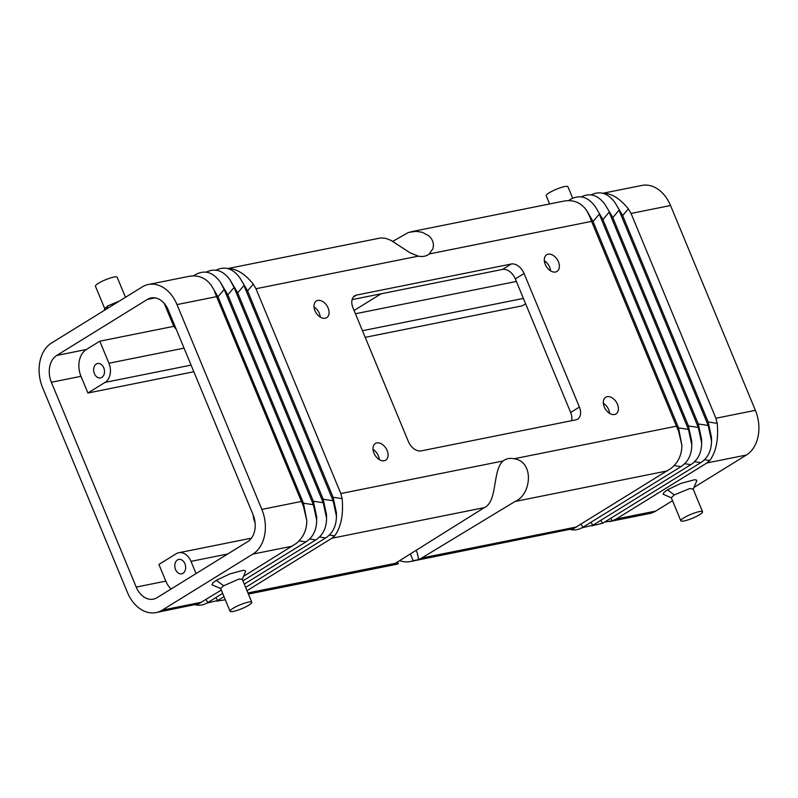 <?xml version="1.0" encoding="UTF-8"?>
<svg xmlns="http://www.w3.org/2000/svg" width="798" height="798" viewBox="0 0 798 798"><rect width="100%" height="100%" fill="white"/><g stroke="black" fill="none" stroke-linecap="round" stroke-linejoin="round"><path stroke-width="1.2" d="M524.077 273.495A12.249 8.1 -121.7 0 0 511.239 264.018L356.596 295.061A12.249 8.1 -121.7 0 0 354.771 295.779A12.249 8.1 -121.7 0 0 352.985 307.838L408.317 441.414A12.249 8.1 58.3 0 0 421.144 450.9L575.787 419.858A12.249 8.1 58.3 0 0 577.622 419.14A12.249 8.1 58.3 0 0 579.408 407.07L524.077 273.495L515.328 278.911L570.65 412.486L579.408 407.07M247.011 590.69L331.848 538.241L334.671 535.837C341.065 527.059 343.549 514.67 342.133 498.65L340.816 493.553L255.978 288.736L418.282 256.148A25.825 17.077 58.3 0 0 427.798 254.951A25.825 17.077 58.3 0 0 429.264 253.944L432.925 248.697L433.484 245.415L433.025 242.003L431.519 238.782L429.095 235.999L422.371 232.318L416.127 231.32L408.456 232.447L392.776 241.355M701.651 442.88L701.622 439.369L698.29 423.947L612.804 217.565L619.019 210.193L708.195 425.474L698.29 423.947L698.32 427.459L688.415 425.923L602.929 219.55L609.153 212.168L698.32 427.459L701.651 442.88C701.562 452.745 697.971 459.997 690.859 464.645L592.884 525.214L581.932 527.817M171.051 589.024A20.568 14.982 -101.4 0 1 165.824 581.134L158.902 564.435L176.099 553.802A14.693 10.703 78.6 0 1 178.732 552.755A14.693 10.703 78.6 0 1 191.001 561.363L196.059 573.562M711.517 440.895L711.487 437.384L708.155 421.962L622.669 215.58L628.355 208.837L631.058 213.445L715.896 418.262L717.222 423.359L708.155 421.962L708.195 425.474L711.517 440.895C711.437 450.76 707.836 458.012 700.734 462.66L602.749 523.239L591.807 525.842M702.559 511.777A11.761 2.105 -22.5 0 1 699.597 514.69A11.761 2.105 -22.5 0 1 684.195 520.914A11.761 2.105 -22.5 0 1 680.834 520.775A11.761 2.105 -22.5 0 1 687.028 516.087A11.761 2.105 -22.5 0 1 699.198 511.638A11.761 2.105 -22.5 0 1 702.559 511.777L693.093 488.935L689.652 488.595L674.29 494.91L667.467 489.792L663.826 492.566L663.078 494.191L671.577 497.942M680.834 520.775L671.268 497.673L674.29 494.91M410.252 561.553L573.672 528.555L671.118 468.306C678.21 462.581 681.801 454.95 681.891 445.414L678.549 427.908L593.064 221.525L599.278 214.153L688.455 429.434L678.549 427.908L678.579 431.12L676.415 426.182L514.102 458.76C534.7 461.583 531.288 494.989 515.039 501.473L421.643 558.061L418.411 559.667L413.155 560.715A34.284 24.977 78.6 0 1 410.252 561.553A34.284 24.977 78.6 0 1 400.087 560.785M681.891 445.414L678.579 431.12M676.415 426.182L591.577 221.365L589.722 216.597L593.064 221.525L586.58 210.363L589.722 216.597M411.03 231.769L563.907 201.086C573.393 199.46 580.954 202.552 586.58 210.363M569.373 200.617L570.331 199.47C579.687 194.273 588.036 196.717 595.378 206.802L602.929 219.55L595.378 206.802M607.168 396.676A9.795 6.474 58.3 0 0 605.712 397.244A9.795 6.474 58.3 0 0 604.774 407.968A9.795 6.474 58.3 0 0 614.55 414.491A9.795 6.474 58.3 0 0 616.016 413.913A9.795 6.474 58.3 0 0 616.954 403.199A9.795 6.474 58.3 0 0 607.168 396.676M571.538 420.706A12.249 8.1 58.3 0 0 570.65 412.486M376.856 442.91A9.795 6.474 58.3 0 0 375.389 443.479A9.795 6.474 58.3 0 0 374.452 454.192A9.795 6.474 58.3 0 0 384.237 460.715A9.795 6.474 58.3 0 0 385.693 460.147A9.795 6.474 58.3 0 0 386.631 449.434A9.795 6.474 58.3 0 0 376.856 442.91M691.776 444.855L691.746 441.344L688.415 425.923L688.455 429.434L691.776 444.855C691.696 454.72 688.095 461.982 680.993 466.621L583.009 527.199C578.789 529.772 574.53 530.52 570.221 529.443M544.755 262.961A20.568 14.982 78.6 0 1 545.473 261.535M549.603 203.949L546.201 195.739A11.761 2.105 -22.5 0 1 552.396 191.051A11.761 2.105 -22.5 0 1 564.565 186.602A11.761 2.105 -22.5 0 1 567.927 186.742L572.685 198.223M717.222 423.359C718.639 439.379 716.155 451.768 709.761 460.546L706.928 462.95L616.295 518.979L612.305 520.795L604.585 522.101M693.931 487.468L746.409 455.02A34.284 24.977 -101.4 0 0 755.377 410.332L715.896 418.262M525.603 303.729L522.211 305.834L365.205 337.345M193.834 371.748L87.9 393.015L105.087 382.382A14.693 10.703 -101.4 0 0 108.937 363.23L184.059 348.147M173.944 326.302L99.8 341.195L86.364 349.494A20.568 14.982 78.6 0 0 80.987 376.317L87.9 393.015M51.371 382.262L136.209 587.079A20.568 14.982 -101.4 0 0 153.386 599.128A20.568 14.982 -101.4 0 0 157.086 597.662L247.719 541.623A20.568 14.982 78.6 0 0 253.096 514.81L168.258 309.993A20.568 14.982 -101.4 0 0 151.081 297.943A20.568 14.982 -101.4 0 0 147.391 299.41L56.748 355.439A20.568 14.982 78.6 0 0 51.371 382.262L80.987 376.317M591.148 194.892C600.146 190.532 608.136 193.176 615.118 202.832L622.669 215.58L615.118 202.832M317.843 300.427A9.795 6.474 58.3 0 0 316.377 300.996A9.795 6.474 58.3 0 0 315.439 311.719A9.795 6.474 58.3 0 0 325.215 318.242A9.795 6.474 58.3 0 0 326.681 317.664A9.795 6.474 58.3 0 0 327.619 306.951A9.795 6.474 58.3 0 0 317.843 300.427M755.377 410.332L670.539 205.515A34.284 24.977 -101.4 0 0 641.921 185.425L602.869 193.266M603.098 193.325C611.428 193.226 619.846 198.393 628.355 208.837M164.218 303.37L172.687 323.808A14.693 10.703 -101.4 0 0 176.238 329.265M352.098 299.619L502.491 269.425A12.249 8.1 -121.7 0 1 515.328 278.911M340.816 493.553L503.119 460.965C492.286 470.102 497.832 501.703 484.256 507.648L393.095 564.745L398.352 563.687A34.284 24.977 78.6 0 1 395.449 564.525L248.397 594.051M548.156 254.193A9.795 6.474 58.3 0 0 546.69 254.771A9.795 6.474 58.3 0 0 545.752 265.485A9.795 6.474 58.3 0 0 555.528 272.008A9.795 6.474 58.3 0 0 556.994 271.43A9.795 6.474 58.3 0 0 557.932 260.717A9.795 6.474 58.3 0 0 548.156 254.193M503.119 460.965A25.825 17.077 -121.7 0 1 503.927 460.376A25.825 17.077 -121.7 0 1 514.102 458.76M667.467 489.792L680.884 483.398L694.609 479.748L696.255 479.947L696.794 480.755L693.043 489.513M418.282 256.148L409.913 252.717L390.95 240.358L385.733 238.333L380.796 237.924L227.779 268.557M581.283 196.867C590.281 192.508 598.271 195.161 605.243 204.817L612.804 217.565L605.243 204.817M253.265 515.239A14.693 10.703 -101.4 0 0 254.762 521.952L255.071 522.71M672.524 500.705L655.776 511.059A34.284 24.977 78.6 0 1 649.612 513.513L609.173 521.623M413.155 560.715L410.471 554.231M320.287 317.105A9.795 6.474 58.3 0 0 314.023 306.971M550.6 270.871A9.795 6.474 58.3 0 0 544.336 260.737M609.612 413.354A9.795 6.474 58.3 0 0 603.348 403.219M379.299 459.588A9.795 6.474 58.3 0 0 373.035 449.454M416.267 550.57A21.077 13.935 -121.7 0 1 418.411 559.667M398.352 563.687L397.753 562.261M570.331 199.47L568.505 200.607M214.632 291.888L303.489 506.411L303.459 503.199L217.974 296.816L211.49 285.654C205.864 277.844 198.313 274.751 188.827 276.377L148.388 284.487A34.284 24.977 -101.4 0 0 142.224 286.941L51.591 342.98A34.284 24.977 78.6 0 0 42.623 387.668L127.461 592.485A34.284 24.977 78.6 0 0 156.079 612.575A34.284 24.977 78.6 0 0 162.243 610.131L252.876 554.091A34.284 24.977 -101.4 0 0 261.844 509.403L301.325 501.473M261.844 509.403L177.006 304.587A34.284 24.977 -101.4 0 0 148.388 284.487M206.193 272.158C215.191 267.799 223.181 270.452 230.163 280.108L237.714 292.856L234.063 287.46L323.24 502.75L323.2 499.239L237.714 292.856L243.939 285.485L333.105 500.765L333.075 497.254L247.589 290.871L240.028 278.123C233.056 268.467 225.066 265.824 216.068 270.183M242.193 579.617L245.604 571.328L245.066 570.51L243.051 570.331L229.704 573.962L216.268 580.365L223.689 585.762L238.891 579.079L242.233 579.158L251.799 602.261A11.761 2.105 157.5 0 0 248.437 602.121A11.761 2.105 157.5 0 0 233.036 608.345A11.761 2.105 157.5 0 0 230.073 611.258A11.761 2.105 157.5 0 0 233.435 611.398A11.761 2.105 157.5 0 0 245.604 606.949A11.761 2.105 157.5 0 0 251.799 602.261M299.08 540.854L305.903 541.912C313.016 537.273 316.606 530.012 316.696 520.146L316.656 516.635L313.335 501.214L227.849 294.841L220.288 282.093C212.946 272.008 204.597 269.564 195.251 274.761L193.415 275.899M224.029 596.655L217.794 600.505L206.852 603.108M220.288 282.093L224.198 289.445L313.365 504.725L313.335 501.214L323.24 502.75L326.562 518.171L326.532 514.66L323.2 499.239L333.105 500.765L336.437 516.186L336.407 512.675L333.075 497.254L342.133 498.65M228.019 268.617C236.348 268.517 244.767 273.684 253.275 284.128L247.589 290.871L240.028 278.123M255.978 288.736L253.275 284.128M243.56 576.346L296.028 543.598C303.13 537.872 306.721 530.241 306.811 520.705L303.459 503.199L313.365 504.725L316.696 520.146M306.811 520.705L303.489 506.411M230.163 280.108L234.063 287.46L227.849 294.841L224.198 289.445L217.974 296.816L211.49 285.654M305.903 541.912L242.931 580.844M222.672 593.373L207.929 602.49C203.709 605.064 199.44 605.812 195.131 604.734M156.079 612.575L198.582 603.847L221.305 590.091M220.837 588.605L211.929 584.844L212.936 582.829L216.268 580.365M319.509 537.004L325.644 537.952C332.756 533.303 336.347 526.052 336.437 516.186M125.476 297.295L117.166 277.225A11.761 2.105 157.5 0 0 113.805 277.086A11.761 2.105 157.5 0 0 98.403 283.31A11.761 2.105 157.5 0 0 95.441 286.223L104.807 308.826M223.689 585.762L220.607 588.405L230.073 611.258M309.644 538.989L315.779 539.937C322.881 535.288 326.482 528.037 326.562 518.171M106.912 308.766L107.76 305.893L119.271 301.125M177.465 559.947A7.352 5.357 78.6 0 1 178.782 559.428A7.352 5.357 78.6 0 1 185.236 564.635A7.352 5.357 78.6 0 1 182.991 573.313A7.352 5.357 78.6 0 1 181.675 573.832A7.352 5.357 78.6 0 1 175.221 568.625A7.352 5.357 78.6 0 1 177.465 559.947M107.76 305.893L104.957 308.487L104.069 310.532M99.8 341.195L108.937 363.23M225.315 599.777L216.717 601.133M96.309 364.038A7.352 5.357 78.6 0 1 97.635 363.519A7.352 5.357 78.6 0 1 104.089 368.726A7.352 5.357 78.6 0 1 101.845 377.394A7.352 5.357 78.6 0 1 100.528 377.923A7.352 5.357 78.6 0 1 94.064 372.716A7.352 5.357 78.6 0 1 96.309 364.038M325.644 537.952L245.644 587.408M315.779 539.937L244.288 584.126M227.699 554.002L191.001 561.363M591.577 221.365L429.264 253.944M581.044 524.296L583.009 527.199M610.65 518.351L612.305 520.795M746.409 455.02L706.928 462.95M165.824 581.134L136.209 587.079M670.539 205.515L631.058 213.445M511.239 264.018L502.491 269.425M421.643 558.061L576.814 526.909M396.377 563.129L247.929 592.924M700.734 462.66L694.599 461.713M516.376 281.445L355.429 313.754M356.596 295.061L353.315 297.095M690.859 464.645L684.724 463.698M680.993 466.621L674.16 465.563M616.295 518.979L655.776 511.059M600.784 520.336L602.749 523.239M523.408 298.412L362.462 330.721M191.091 365.125L105.087 382.382M709.761 460.546L704.464 459.728M667.447 470.88L515.039 501.473M590.909 522.311L592.884 525.214M177.006 304.587L216.487 296.656M155.061 297.863L147.391 299.41M195.251 274.761L194.283 275.909M217.794 600.505L215.829 597.602M252.876 554.091L292.357 546.171M201.724 602.201L162.243 610.131M86.364 349.494L56.748 355.439M331.848 538.241L484.256 507.648M329.384 535.019L334.671 535.837M207.929 602.49L205.954 599.587M178.732 552.755L251.42 538.161M354.083 310.492L381.075 293.804"/></g></svg>
